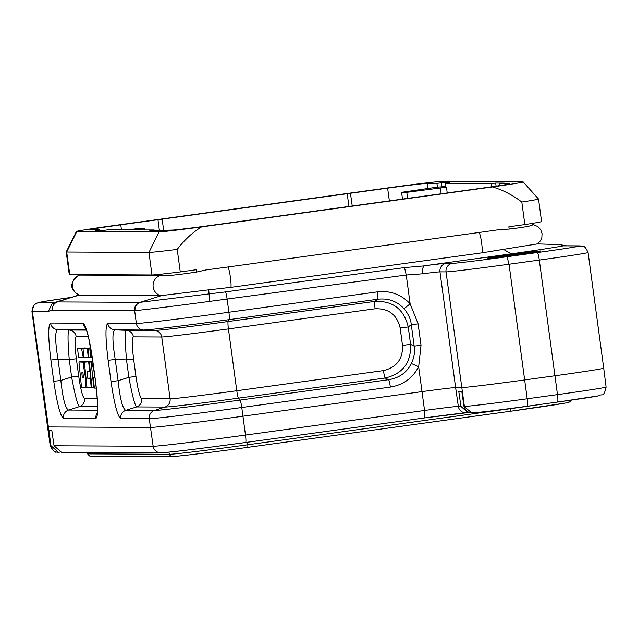 <?xml version="1.0" encoding="UTF-8"?>
<svg xmlns="http://www.w3.org/2000/svg" width="638" height="638" viewBox="0 0 638 638"><rect width="100%" height="100%" fill="white"/><g stroke="black" fill="none" stroke-linecap="round" stroke-linejoin="round"><path stroke-width="0.96" d="M209.727 301.375C180.06 305.339 142.242 310.14 135.057 310.57L134.634 310.586L136.373 323.466A7.584 7.52 90.3 0 0 143.534 330.013L114.952 329.878A7.584 7.52 -89.7 0 1 107.79 323.322L136.373 323.466A84.16 1.467 -7.7 0 0 228.898 312.245L377.481 291.845C390.416 290.442 401.302 294.429 410.13 303.824L406.254 275.01L404.524 267.585L424.382 265.871C422.842 266.851 422.204 269.499 422.452 273.806L406.254 275.01L209.727 301.375L208.722 289.843L230.932 287.339L482.121 252.823L503.478 249.338L511.126 253.868L425.578 265.623A37.913 0.662 172.3 0 1 446.417 263.319L452.47 263.35A49.285 0.861 -7.7 0 0 507.043 256.723L537.276 252.568A49.285 0.861 -7.7 0 0 579.152 245.941L563.298 245.861L564.287 245.789L560.084 244.625M55.179 302.332L79.144 295.131L161.805 295.514L140.232 302.308L225.421 291.901L404.524 267.585M517.298 254.65A26.916 0.471 -7.7 0 0 540.609 251.029A26.916 0.471 -7.7 0 0 510.575 254.618A26.916 0.471 -7.7 0 0 487.265 258.238A26.916 0.471 -7.7 0 0 517.298 254.65M471.793 412.898A7.584 7.52 -89.7 0 1 464.392 406.406A56.702 0.989 -7.7 0 0 527.203 398.782C527.754 402.993 527.762 405.473 527.235 406.223L527.251 406.223C499.985 409.995 481.499 412.22 471.793 412.898L463.978 406.406L461.792 391.333L458.77 391.317L460.923 406.39L468.324 412.882L469.911 412.738M524.859 224.576A62.931 1.101 -7.7 0 0 541.574 221.561L538.528 199.024A62.931 1.101 172.3 0 1 538.528 199.024A62.931 1.101 172.3 0 1 521.812 202.039L524.859 224.576L508.861 226.777L509.172 229.074L499.387 229.616L478.875 232.511A10.615 1.308 -97.8 0 0 478.851 232.511L227.678 267.027A10.615 1.308 -97.8 0 0 227.678 267.027L206.106 269.922L196.584 272.035C176.957 275.026 165.338 276.15 161.717 275.393L78.761 275.074C69.279 282.921 69.454 289.628 79.279 295.179M196.584 272.035L196.273 269.73L180.267 271.932A62.931 1.101 172.3 0 1 151.988 274.962L69.757 274.563A62.931 1.101 172.3 0 1 69.255 274.492L66.208 251.954A62.931 1.101 172.3 0 1 66.208 251.946L76.448 231.434A50.043 0.877 -7.7 0 0 76.839 231.506L159.069 231.897A50.043 0.877 -7.7 0 0 201.56 226.921C192.532 232.423 184.414 239.92 177.22 249.394L180.267 271.932M88.347 336.649L76.153 336.593C74.638 337.933 74.71 345.325 76.353 358.771L78.713 376.197C80.699 389.643 82.629 397.043 84.511 398.407L97.271 398.471M87.35 361.69L82.685 361.435L78.953 361.953L81.552 387.744L85.484 387.768C86.042 386.843 86.098 383.845 85.644 378.765L83.745 367.201L83.737 362.209L78.953 361.953M85.301 348.093L77.589 348.388L78.506 357.511L83.913 357.559M92.43 361.626L84.376 362.097L86.991 387.776L91.944 387.697M90.7 347.917L82.98 348.412L83.921 357.671L88.881 357.416M521.812 202.039C512.418 194.877 502.608 189.853 492.392 186.95L201.56 226.921M445.858 186.567L436.934 187.157M436.878 187.181L401.629 192.309L406.805 192.333L446.48 187.197L445.938 187.197L445.46 183.433L491.308 183.656L491.707 186.782M437.421 187.157L436.942 183.393L441.321 182.795L449.838 182.835L445.46 183.433M441.321 182.795L441.823 186.551M500.056 185.538L499.825 183.696L504.203 183.098L495.686 183.058L496.101 186.137M495.686 183.058L491.308 183.656M499.825 183.696L509.547 183.744A35.736 0.622 172.3 0 1 509.826 183.784A35.736 0.622 172.3 0 1 478.875 188.593L212.031 225.262A35.736 0.622 172.3 0 1 172.443 230.071L149.826 230.581L154.197 229.983L154.292 230.605M144.906 229.935L144.682 228.356L134.028 229.887M144.682 228.356L139.507 228.332L127.951 229.855M99.927 230.342L99.831 229.72L95.461 230.318L103.978 230.366L108.348 229.76L154.197 229.983M402.474 199.024L401.629 192.309M407.562 198.322L406.805 192.333M99.831 229.72L90.11 229.672A35.736 0.622 172.3 0 1 89.83 229.632A35.736 0.622 172.3 0 1 120.781 224.823L387.633 188.154A35.736 0.622 172.3 0 1 427.221 183.345L436.942 183.393M159.388 230.477L157.961 219.711M163.599 230.031L162.164 219.201M348.962 206.377L347.192 193.777M352.224 205.93L350.445 193.266M492.392 186.95A50.043 0.877 -7.7 0 0 523.208 181.958A50.043 0.877 -7.7 0 0 522.817 181.918L440.587 181.519A50.043 0.877 -7.7 0 0 398.096 186.495L107.264 226.466A50.043 0.877 -7.7 0 0 76.448 231.434M177.22 249.394A62.931 1.101 172.3 0 1 148.941 252.425L66.703 252.026A62.931 1.101 172.3 0 1 66.208 251.954M532.594 224.464L537.858 226.53L540.673 229.648L542.061 233.612L541.845 237.639L540.522 240.733L537.467 243.891L560.26 244.625M52.364 310.188A7.584 7.52 -89.7 0 1 57.572 301.926L139.842 302.324A7.584 7.52 -89.7 0 0 134.634 310.586L52.364 310.188L48.4 311.32L52.133 303.696L78.777 294.995M537.276 252.568A7.584 1.005 -97.8 0 1 539.309 260.073A56.862 0.989 172.3 0 0 588.077 252.489C583.754 243.07 582.231 247.241 580.205 245.869L564.287 245.789M424.382 265.871L425.578 265.623M465.517 412.866A38.073 0.662 -7.7 0 0 424.677 417.914L245.638 442.485C207.486 447.597 174.222 452.055 160.553 452.749L61.463 452.27L54.047 445.779L51.853 430.706L48.839 430.69L50.992 445.763L58.393 452.254L59.972 452.111M78.713 376.197L71.623 377.042L69.263 359.609C67.732 341.513 67.644 331.656 68.992 330.037L86.497 330.125M97.622 406.741L79.351 406.653C77.533 404.827 74.957 394.954 71.623 377.042L60.849 380.439C62.827 398.782 65.411 408.647 68.577 410.051L97.574 410.186M85.699 328.036A7.584 7.52 -89.7 0 1 83.028 323.203C86.154 325.476 89.376 337.813 92.685 360.223L95.564 381.484C98.308 403.886 98.419 416.207 95.907 418.448L63.417 418.297A7.584 7.52 -89.7 0 1 68.577 410.051L79.351 406.653A7.584 7.52 90.3 0 0 84.511 398.407M76.353 358.771L69.263 359.609L57.978 359.178L50.88 360.015C48.137 337.614 48.025 325.292 50.538 323.051L83.028 323.203M76.153 336.593A7.584 7.52 90.3 0 0 68.992 330.037L57.699 329.599A7.584 7.52 -89.7 0 1 50.538 323.051M86.369 329.742L57.699 329.599C54.932 331.162 55.02 341.019 57.978 359.178L60.849 380.439L53.759 381.277L50.88 360.015M95.907 418.448A7.584 7.52 -89.7 0 1 97.367 412.842M133.398 336.864C131.891 338.212 131.962 345.605 133.605 359.05L135.966 376.476L128.868 377.313L126.515 359.888C124.984 341.793 124.888 331.927 126.244 330.317L154.579 330.452A66.918 1.164 -7.7 0 0 228.149 321.528L374.833 301.391C392.872 300.657 404.006 309.183 408.232 326.951L400.154 327.948C396.988 314.694 388.638 308.306 375.104 308.784A7.584 0.869 82.2 0 1 374.833 301.391L377.752 299.238L229.17 319.63A77.892 1.356 172.3 0 1 143.534 330.013L154.579 330.452A7.584 7.52 90.3 0 1 161.741 337L133.398 336.864A7.584 7.52 90.3 0 0 126.244 330.317L114.952 329.878C112.184 331.441 112.272 341.298 115.223 359.449L108.133 360.295C105.39 337.893 105.278 325.571 107.79 323.322M410.138 303.752L418.129 323.865L411.287 324.694L408.232 326.951L410.585 344.376C411.231 362.623 402.761 373.828 385.192 378.007L238.508 398.144A66.918 1.164 172.3 0 1 164.939 407.06L136.596 406.924C134.785 405.098 132.21 395.233 128.868 377.313L118.102 380.711L111.012 381.556L108.133 360.295M133.605 359.05L126.515 359.888L115.223 359.449L118.102 380.711C120.08 399.053 122.656 408.926 125.83 410.322L136.596 406.924A7.584 7.52 90.3 0 0 141.756 398.686L170.099 398.822A60.658 1.061 -7.7 0 0 236.778 390.735L383.462 370.598C396.637 367.408 402.985 359.003 402.506 345.381L400.154 327.948M135.966 376.476C137.952 389.914 139.881 397.322 141.756 398.686M375.104 308.784L228.42 328.913A60.658 1.061 172.3 0 1 161.741 337L170.099 398.822A7.584 7.52 90.3 0 1 164.939 407.06L154.412 410.465A7.584 7.52 90.3 0 0 149.252 418.711L120.67 418.568A7.584 7.52 90.3 0 1 125.83 410.322L154.412 410.465A77.892 1.356 -7.7 0 0 240.047 400.082L388.63 379.682L385.192 378.007A7.584 0.869 82.2 0 1 383.462 370.598M418.129 323.865L421.032 345.302L414.182 346.131L410.585 344.376L402.506 345.381M421.032 345.302L418.664 366.818L411.398 363.5C414.214 357.344 415.147 351.554 414.182 346.131L411.287 324.694C410.776 319.215 408.344 313.888 403.99 308.712C397.067 301.184 388.327 298.026 377.752 299.238A7.584 0.869 82.2 0 0 377.481 291.845M418.632 366.754C412.626 378.182 403.2 384.961 390.36 387.091A7.584 0.869 82.2 0 0 388.63 379.682C399.141 378.015 406.733 372.624 411.398 363.5M410.13 303.824L403.99 308.712M208.722 289.843L161.805 295.514M537.443 243.891L503.478 249.338M563.298 245.861A83.323 1.451 172.3 0 1 511.126 253.868M83.395 377.425L82.98 372.759L81.847 372.751L82.254 377.417L83.514 377.449M83.745 367.201L84.878 367.041M83.737 362.209L92.422 361.515M85.484 387.768L86.975 387.561M85.644 378.765L86.066 378.709M82.254 377.417L83.538 377.241M83.331 357.639L81.505 348.404L77.589 348.388M81.505 348.404L85.229 347.893M91.266 387.792L90.349 378.637L87.797 378.35L87.039 371.396L89.631 371.404L88.698 362.025M89.631 371.404L90.285 371.316M90.349 378.637L91.019 378.549M87.797 378.35L90.955 377.911M88.243 357.503L87.342 348.436L90.708 347.973M87.342 348.436L82.98 348.412M93.778 387.808L91.162 362.057L89.352 362.049L91.952 387.8L94.296 387.737M91.162 362.057L92.845 361.826M89.352 362.049L92.813 361.571M87.972 348.436L88.905 357.663L90.708 357.583L89.783 348.444L87.972 348.436L90.724 348.061M89.783 348.444L90.763 348.308M90.708 357.583L91.194 357.519M92.877 362.065L91.697 362.065L92.861 361.906M91.697 362.065L94.272 372.353M94.99 377.68L93.331 377.672L94.958 377.449M93.331 377.672L94.336 388.103L96.322 388.111M91.154 350.517L91.21 357.671L92.279 357.679M532.196 224.48C534.15 225.461 526.47 226.992 509.172 229.074M482.121 252.823A10.615 1.308 -97.8 0 0 481.355 241.076A10.615 1.308 -97.8 0 0 478.899 232.511A10.615 1.308 -97.8 0 0 478.875 232.511M230.932 287.339A10.615 1.308 -97.8 0 0 230.159 275.6A10.615 1.308 -97.8 0 0 227.702 267.027M160.433 295.625A10.615 10.535 -89.7 0 1 160.688 275.297M79.806 295.234A10.615 10.535 -89.7 0 1 80.069 274.906M160.553 452.749A7.584 7.52 -89.7 0 1 153.144 446.257A83.993 1.467 -7.7 0 0 245.478 435.06A7.584 0.869 -97.8 0 1 245.622 442.485A7.584 0.869 -97.8 0 1 245.606 442.493A76.416 1.332 172.3 0 1 161.605 452.677M568.338 402.099A67.74 1.18 172.3 0 1 510.217 411.287L247.839 447.342A67.74 1.18 172.3 0 1 172.778 456.457M247.552 442.222L247.847 444.758L510.225 408.703A70.738 1.236 -7.7 0 0 541.311 404.293M510.209 408.511L510.209 411.287L565.42 403.025L569.622 402.012L571.353 400.122M168.879 452.127L169.477 454.272A70.738 1.236 -7.7 0 0 247.847 444.758L247.831 447.342L510.209 411.287M87.701 452.398L88.116 453.881L169.477 454.272A3.03 3.007 90.3 0 0 172.356 456.481C176.176 456.649 212.007 452.278 247.831 447.342M90.995 456.09C90.588 456.864 89.44 456.098 87.558 453.809A70.738 1.236 -7.7 0 0 88.116 453.881A3.03 3.007 -89.7 0 0 90.995 456.09L172.356 456.481M446.48 187.197L447.214 192.947M441.153 193.777L440.403 187.907M121.459 229.824L120.781 224.823M389.355 200.826L387.633 188.154M427.875 188.545L427.221 183.345M69.757 274.563L66.703 252.026L76.839 231.506M151.988 274.962L148.941 252.425L159.069 231.897M31.9 311.177L34.165 304.677L36.334 303.209L44.676 301.367L70.938 297.428A49.285 0.861 -7.7 0 0 38.79 302.707A7.584 7.52 90.3 0 0 32.347 311.24A56.862 0.989 172.3 0 1 31.9 311.177L47.539 426.87A56.862 0.989 -7.7 0 0 47.994 426.934L150.432 427.428A84.16 1.467 -7.7 0 0 242.95 416.207L422.021 391.628A30.329 0.526 172.3 0 1 455.62 387.553L458.331 406.374L460.923 406.39M38.79 302.707L53.975 302.779M48.4 311.32L32.347 311.24L50.992 445.763M580.205 245.869A7.584 7.52 90.3 0 0 579.152 245.941M599.21 395.456A49.118 0.853 172.3 0 1 557.508 402.06L527.251 406.223L557.468 402.068A7.584 1.005 -97.8 0 0 557.484 402.068A7.584 1.005 -97.8 0 0 557.476 394.619L527.203 398.782L509.036 264.236A56.862 0.989 172.3 0 1 446.034 271.884L439.981 271.86L455.62 387.553L461.681 387.577A56.862 0.989 -7.7 0 0 524.675 379.929L554.948 375.766L539.309 260.073L509.036 264.236L507.043 256.723M135.057 310.57A7.584 7.489 -93.7 0 1 140.232 302.308L139.842 302.324M463.978 406.406L464.392 406.406L446.034 271.884A7.584 7.52 -89.7 0 1 452.47 263.35M422.452 273.806A30.329 0.526 -7.7 0 1 439.981 271.86A7.584 7.52 -89.7 0 1 446.417 263.319M390.36 387.091L241.77 407.491A7.584 0.869 82.2 0 0 240.047 400.082L238.508 398.144A7.584 0.869 82.2 0 1 236.778 390.735L228.42 328.913A7.584 0.869 82.2 0 1 228.149 321.528L229.17 319.63A7.584 0.869 82.2 0 0 228.898 312.245L227.152 299.318A7.584 0.869 -97.7 0 0 225.421 291.901M527.235 406.223A49.118 0.853 172.3 0 1 472.846 412.826M606.1 387.051L603.715 368.182A56.862 0.989 -7.7 0 1 554.948 375.766L557.476 394.619A56.702 0.989 -7.7 0 0 606.1 387.051C603.5 398.503 602.057 393.207 599.074 395.751L557.484 402.068M54.047 445.779L153.144 446.257L149.252 418.711A84.16 1.467 172.3 0 0 241.77 407.491L245.478 435.06L424.549 410.473A30.496 0.534 172.3 0 1 458.331 406.374A7.584 7.52 -89.7 0 0 465.74 412.866L468.324 412.882M424.645 417.914L424.549 410.473L418.664 366.818M50.258 445.699C55.945 455.915 56.024 450.611 58.114 452.254A7.584 7.52 -89.7 0 1 50.705 445.763A56.702 0.989 -7.7 0 1 50.258 445.699L47.539 426.87M63.417 418.297C60.291 416.024 57.069 403.687 53.759 381.277M120.67 418.568C117.544 416.303 114.322 403.966 111.012 381.556M161.542 274.133L161.717 275.393M87.558 453.809L87.159 452.39M523.208 181.958L538.52 199.008M565.739 245.797L560.355 244.633M245.622 442.485L424.661 417.914L465.788 412.866M85.372 327.382C86.521 329.407 88.834 338.116 88.786 338.491L92.63 360.215L95.501 381.476C97.598 400.337 98.164 411.103 97.207 413.767L97.63 412.906M588.077 252.489L603.715 368.182M78.649 274.603L78.713 275.09M532.443 223.372L532.626 224.728"/></g></svg>

